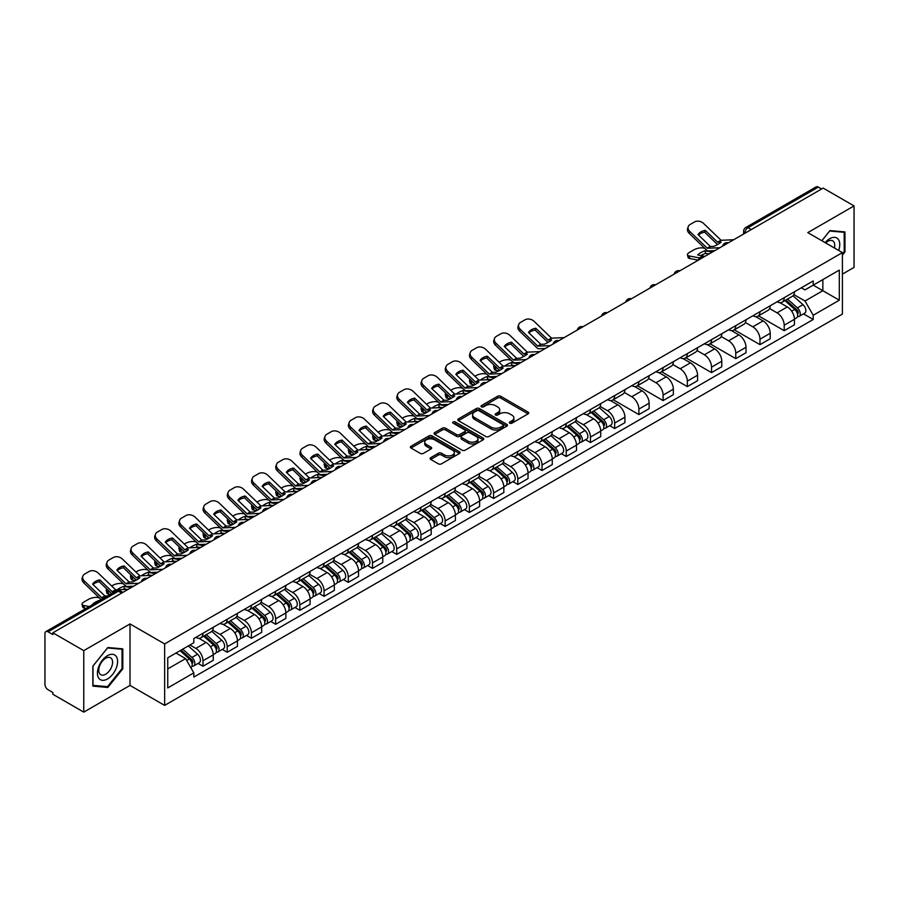 <?xml version="1.0" encoding="UTF-8"?>
<svg xmlns="http://www.w3.org/2000/svg" width="899" height="899" viewBox="0 0 899 899"><rect width="100%" height="100%" fill="white"/><g stroke="black" fill="none" stroke-linecap="round" stroke-linejoin="round"><path stroke-width="1.35" d="M509.778 423.193A1.506 0.865 0 0 0 511.913 423.193L528.095 413.843A2.158 1.247 0 0 0 528.736 412.967A2.158 1.247 0 0 0 528.095 412.09L500.676 396.257A2.158 1.247 0 0 0 497.619 396.257L481.437 405.595A1.506 0.865 0 0 0 480.987 406.213A1.506 0.865 0 0 0 481.437 406.831A1.506 0.865 0 0 0 483.572 406.831L485.662 405.618A6.9 3.978 0 0 1 495.416 405.618L497.698 406.944A6.9 3.978 0 0 1 499.72 409.753A6.9 3.978 0 0 1 497.698 412.574L495.607 413.776A1.506 0.865 0 0 0 495.158 414.394A1.506 0.865 0 0 0 495.607 415.012A1.506 0.865 0 0 0 497.743 415.012L499.833 413.798A6.9 3.978 0 0 1 509.587 413.798L511.868 415.124A6.9 3.978 0 0 1 513.891 417.934A6.9 3.978 0 0 1 511.868 420.754L509.778 421.968A1.506 0.865 0 0 0 509.34 422.575A1.506 0.865 0 0 0 509.778 423.193L509.778 421.968M430.733 457.658A2.158 1.247 0 0 0 430.104 458.535A2.158 1.247 0 0 0 430.733 459.423L438.431 463.862A2.158 1.247 0 0 0 441.476 463.862L459.456 453.478A2.158 1.247 0 0 0 460.086 452.602A2.158 1.247 0 0 0 459.456 451.725L432.026 435.88A2.158 1.247 0 0 0 428.98 435.88L411 446.264A2.158 1.247 0 0 0 410.371 447.14A2.158 1.247 0 0 0 411 448.028L420.294 453.388A2.158 1.247 0 0 0 423.339 453.388L431.037 448.949A2.158 1.247 0 0 0 431.666 448.073A2.158 1.247 0 0 0 431.037 447.185L426.429 444.533A5.765 3.326 0 0 1 424.733 442.173A5.765 3.326 0 0 1 428.295 439.105A5.765 3.326 0 0 1 434.577 439.825L452.635 450.242A5.765 3.326 0 0 1 454.321 452.602A5.765 3.326 0 0 1 450.77 455.669A5.765 3.326 0 0 1 444.488 454.95L441.476 453.22A2.158 1.247 0 0 0 438.431 453.22L430.733 457.658L430.733 459.423L438.431 455.006L438.431 453.22M164.641 643.92L130.018 623.928L83.764 650.64L52.872 632.806L823.158 188.082L854.05 205.916L807.785 232.627L842.408 252.608L164.641 643.92L164.641 705.4L842.408 314.099L842.408 252.608M485.82 436.498A2.158 1.247 0 0 0 488.865 436.498L506.845 426.115A2.158 1.247 0 0 0 507.474 425.238A2.158 1.247 0 0 0 506.845 424.362L479.414 408.528A2.158 1.247 0 0 0 476.369 408.528L458.389 418.912A2.158 1.247 0 0 0 457.76 419.788A2.158 1.247 0 0 0 458.389 420.665L485.82 436.498M453.737 423.519A1.506 0.865 0 0 1 455.265 423.732L455.265 421.946L483.145 438.038A2.158 1.247 0 0 1 483.774 438.926A2.158 1.247 0 0 1 483.145 439.802L465.165 450.185A2.158 1.247 0 0 1 462.12 450.185L434.689 434.341L434.689 432.588A2.158 1.247 0 0 0 434.06 433.464A2.158 1.247 0 0 0 434.689 434.341M434.689 432.588L442.387 428.149A2.158 1.247 0 0 1 445.432 428.149L456.557 434.565A2.158 1.247 0 0 0 459.603 434.565L464.716 431.621A2.158 1.247 0 0 0 465.345 430.733A2.158 1.247 0 0 0 464.716 429.857L453.13 423.171A1.506 0.865 0 0 1 452.691 422.552A1.506 0.865 0 0 1 453.624 421.755A1.506 0.865 0 0 1 455.265 421.946M83.764 650.64L83.764 712.12L52.872 694.286L52.872 692.5L48.052 689.713A4.394 2.54 -120 0 1 44.95 684.341L44.95 633.615A4.394 2.54 -120 0 1 45.86 631.604L116.185 591.003A4.394 2.54 60 0 1 118.376 591.216L48.052 631.817A4.394 2.54 -120 0 0 45.86 631.604M842.408 274.116L854.05 267.396L854.05 205.916M83.764 712.12L130.018 685.42L164.641 705.4M52.872 632.806L52.872 634.593L48.052 631.817M751.283 229.582L748.024 227.694A4.394 2.54 60 0 0 745.822 227.481L816.146 186.88A4.394 2.54 60 0 1 818.348 187.093L748.024 227.694A4.394 2.54 120 0 0 744.923 233.077L744.923 233.257M821.607 188.981L818.348 187.093M784.198 297.693A10.103 5.832 60 0 1 782.096 302.221L792.345 296.31A10.103 5.832 -120 0 0 794.435 291.782M769.656 308.571L777.051 312.841A10.103 5.832 60 0 1 784.198 325.213L794.435 319.291A10.103 5.832 -120 0 0 787.299 306.93L779.961 302.693M794.435 319.291L794.435 324.764L784.198 330.675L758.509 315.852M782.096 302.221A10.103 5.832 60 0 1 777.129 301.772M784.198 325.213L784.198 330.675M759.981 311.672A10.103 5.832 60 0 1 757.879 316.212L768.128 310.29A10.103 5.832 -120 0 0 770.218 305.761M734.292 329.832L759.981 344.654L770.218 338.743L770.218 333.271A10.103 5.832 -120 0 0 763.082 320.909L755.744 316.673M757.879 316.212A10.103 5.832 60 0 1 752.913 315.751M745.44 322.55L752.834 326.82A10.103 5.832 60 0 1 759.981 339.193L759.981 344.654M735.753 325.652A10.103 5.832 60 0 1 733.663 330.191L743.911 324.269A10.103 5.832 -120 0 0 746.001 319.741M710.075 343.811L735.764 358.634L746.001 352.723L746.001 347.261A10.103 5.832 -120 0 0 738.866 334.889L731.528 330.652M733.663 330.191A10.103 5.832 60 0 1 728.696 329.731M721.223 336.529L728.617 340.8A10.103 5.832 60 0 1 735.764 353.172L735.764 358.634M711.536 339.642A10.103 5.832 60 0 1 709.446 344.171L719.694 338.26A10.103 5.832 -120 0 0 721.785 333.72M685.858 357.791L711.536 372.624L721.785 366.702L721.785 361.241A10.103 5.832 -120 0 0 714.649 348.868L707.311 344.632M709.446 344.171A10.103 5.832 60 0 1 704.479 343.71M697.006 350.509L704.4 354.779A10.103 5.832 60 0 1 711.536 367.152L711.536 372.624M687.319 353.622A10.103 5.832 60 0 1 685.229 358.15L695.478 352.239A10.103 5.832 -120 0 0 697.568 347.699M661.642 371.77L687.319 386.604L697.568 380.682L697.568 375.22A10.103 5.832 -120 0 0 690.432 362.848L683.094 358.622M685.229 358.15A10.103 5.832 60 0 1 680.262 357.701M672.789 364.5L680.183 368.77A10.103 5.832 60 0 1 687.319 381.131L687.319 386.604M663.102 367.601A10.103 5.832 60 0 1 661.012 372.13L671.261 366.219A10.103 5.832 -120 0 0 673.351 361.69M637.425 385.75L663.102 400.583L673.351 394.672L673.351 389.2A10.103 5.832 -120 0 0 666.215 376.827L658.877 372.602M661.012 372.13A10.103 5.832 60 0 1 656.045 371.68M648.561 378.479L655.967 382.749A10.103 5.832 60 0 1 663.102 395.122L663.102 400.583M638.886 381.581A10.103 5.832 60 0 1 636.795 386.121L647.044 380.198A10.103 5.832 -120 0 0 649.134 375.67M613.208 399.74L638.886 414.563L649.134 408.652L649.134 403.179A10.103 5.832 -120 0 0 641.998 390.818L634.66 386.581M636.795 386.121A10.103 5.832 60 0 1 631.828 385.66M624.344 392.458L631.75 396.729A10.103 5.832 60 0 1 638.886 409.101L638.886 414.563M614.669 395.56A10.103 5.832 60 0 1 612.579 400.1L622.827 394.178A10.103 5.832 -120 0 0 624.917 389.649M609.758 425.71L614.669 428.542L624.917 422.631L624.917 417.17A10.103 5.832 -120 0 0 617.782 404.797L610.443 400.561M612.579 400.1A10.103 5.832 60 0 1 607.612 399.639M600.127 406.438L607.533 410.708A10.103 5.832 60 0 1 614.669 423.081L614.669 428.542M590.452 409.551A10.103 5.832 60 0 1 588.362 414.079L598.61 408.168A10.103 5.832 -120 0 0 600.701 403.629M585.541 439.69L590.452 442.533L600.701 436.611L600.701 431.149A10.103 5.832 -120 0 0 593.565 418.777L586.227 414.54M588.362 414.079A10.103 5.832 60 0 1 583.395 413.619M575.911 420.417L583.316 424.688A10.103 5.832 60 0 1 590.452 437.06L590.452 442.533M566.235 423.53A10.103 5.832 60 0 1 564.145 428.059L574.394 422.148A10.103 5.832 -120 0 0 576.484 417.608M561.324 453.669L566.235 456.512L576.484 450.59L576.484 445.129A10.103 5.832 -120 0 0 569.348 432.756L562.01 428.52M564.145 428.059A10.103 5.832 60 0 1 559.178 427.609M551.694 434.397L559.099 438.678A10.103 5.832 60 0 1 566.235 451.04L566.235 456.512M542.018 437.51A10.103 5.832 60 0 1 539.928 442.038L550.177 436.127A10.103 5.832 -120 0 0 552.267 431.599M537.108 467.66L542.018 470.492L552.267 464.581L552.267 459.108A10.103 5.832 -120 0 0 545.131 446.736L537.793 442.51M539.928 442.038A10.103 5.832 60 0 1 534.961 441.589M527.477 448.387L534.883 452.658A10.103 5.832 60 0 1 542.018 465.019L542.018 470.492M517.802 451.489A10.103 5.832 60 0 1 515.711 456.029L525.96 450.107A10.103 5.832 -120 0 0 528.05 445.578M512.891 481.639L517.802 484.471L528.05 478.56L528.05 473.088A10.103 5.832 -120 0 0 520.914 460.726L513.576 456.49M515.711 456.029A10.103 5.832 60 0 1 510.744 455.568M503.26 462.367L510.666 466.637A10.103 5.832 60 0 1 517.802 479.01L517.802 484.471M493.585 465.468A10.103 5.832 60 0 1 491.495 470.008L501.743 464.086A10.103 5.832 -120 0 0 503.833 459.558M488.674 495.619L493.585 498.451L503.833 492.54L503.833 487.067A10.103 5.832 -120 0 0 496.697 474.706L489.359 470.469M491.495 470.008A10.103 5.832 60 0 1 486.528 469.548M479.043 476.346L486.449 480.617A10.103 5.832 60 0 1 493.585 492.989L493.585 498.451M469.368 479.459A10.103 5.832 60 0 1 467.278 483.988L477.526 478.077A10.103 5.832 -120 0 0 479.617 473.537M464.457 509.598L469.368 512.441L479.617 506.519L479.617 501.058A10.103 5.832 -120 0 0 472.481 488.685L465.143 484.449M467.278 483.988A10.103 5.832 60 0 1 462.311 483.527M454.827 490.326L462.232 494.596A10.103 5.832 60 0 1 469.368 506.969L469.368 512.441M445.151 493.439A10.103 5.832 60 0 1 443.061 497.967L453.31 492.056A10.103 5.832 -120 0 0 455.4 487.516M440.24 523.578L445.151 526.421L455.4 520.499L455.4 515.037A10.103 5.832 -120 0 0 448.253 502.665L440.926 498.428M443.061 497.967A10.103 5.832 60 0 1 438.094 497.518M430.61 504.305L438.015 508.587A10.103 5.832 60 0 1 445.151 520.948L445.151 526.421M420.934 507.418A10.103 5.832 60 0 1 418.844 511.947L429.093 506.036A10.103 5.832 -120 0 0 431.183 501.507M416.023 537.568L420.934 540.4L431.183 534.489L431.183 529.017A10.103 5.832 -120 0 0 424.036 516.644L416.709 512.419M418.844 511.947A10.103 5.832 60 0 1 413.877 511.497M406.393 518.296L413.798 522.566A10.103 5.832 60 0 1 420.934 534.927L420.934 540.4M396.717 521.398A10.103 5.832 60 0 1 394.627 525.937L404.876 520.015A10.103 5.832 -120 0 0 406.966 515.487M391.807 551.548L396.717 554.38L406.966 548.469L406.966 542.996A10.103 5.832 -120 0 0 399.819 530.635L392.492 526.398M394.627 525.937A10.103 5.832 60 0 1 389.66 525.477M382.176 532.275L389.582 536.546A10.103 5.832 60 0 1 396.717 548.918L396.717 554.38M372.501 535.377A10.103 5.832 60 0 1 370.41 539.917L380.659 533.995A10.103 5.832 -120 0 0 382.749 529.466M367.59 565.527L372.501 568.359L382.749 562.448L382.749 556.975A10.103 5.832 -120 0 0 375.602 544.614L368.275 540.378M370.41 539.917A10.103 5.832 60 0 1 365.443 539.456M357.959 546.255L365.365 550.525A10.103 5.832 60 0 1 372.501 562.898L372.501 568.359M348.284 549.368A10.103 5.832 60 0 1 346.194 553.896L356.442 547.985A10.103 5.832 -120 0 0 358.532 543.446M343.373 579.507L348.284 582.35L358.532 576.428L358.532 570.966A10.103 5.832 -120 0 0 351.385 558.594L344.059 554.357M346.194 553.896A10.103 5.832 60 0 1 341.227 553.436M333.743 560.234L341.148 564.505A10.103 5.832 60 0 1 348.284 576.877L348.284 582.35M324.067 563.347A10.103 5.832 60 0 1 321.977 567.876L332.225 561.965A10.103 5.832 -120 0 0 334.316 557.425M319.156 593.486L324.067 596.329L334.316 590.407L334.316 584.946A10.103 5.832 -120 0 0 327.169 572.573L319.842 568.337M321.977 567.876A10.103 5.832 60 0 1 317.01 567.426M309.526 574.214L316.931 578.495A10.103 5.832 60 0 1 324.067 590.857L324.067 596.329M299.85 577.327A10.103 5.832 60 0 1 297.76 581.855L308.009 575.944A10.103 5.832 -120 0 0 310.099 571.416M294.939 607.477L299.85 610.309L310.099 604.398L310.099 598.925A10.103 5.832 -120 0 0 302.952 586.553L295.625 582.327M297.76 581.855A10.103 5.832 60 0 1 292.793 581.406M285.309 588.204L292.714 592.475A10.103 5.832 60 0 1 299.85 604.836L299.85 610.309M275.633 591.306A10.103 5.832 60 0 1 273.543 595.835L283.792 589.924A10.103 5.832 -120 0 0 285.882 585.395M270.723 621.456L275.633 624.288L285.882 618.377L285.882 612.904A10.103 5.832 -120 0 0 278.735 600.543L271.408 596.307M273.543 595.835A10.103 5.832 60 0 1 268.565 595.385M261.092 602.184L268.498 606.454A10.103 5.832 60 0 1 275.633 618.827L275.633 624.288M251.417 605.285A10.103 5.832 60 0 1 249.326 609.825L259.575 603.903A10.103 5.832 -120 0 0 261.665 599.375M246.506 635.436L251.417 638.268L261.665 632.357L261.665 626.884A10.103 5.832 -120 0 0 254.518 614.523L247.191 610.286M249.326 609.825A10.103 5.832 60 0 1 244.348 609.365M236.875 616.163L244.281 620.434A10.103 5.832 60 0 1 251.417 632.806L251.417 638.268M227.2 619.265A10.103 5.832 60 0 1 225.11 623.805L235.358 617.883A10.103 5.832 -120 0 0 237.448 613.354M222.289 649.415L227.2 652.258L237.448 646.336L237.448 640.875A10.103 5.832 -120 0 0 230.301 628.502L222.974 624.266M225.11 623.805A10.103 5.832 60 0 1 220.131 623.344M212.658 630.143L220.064 634.413A10.103 5.832 60 0 1 227.2 646.786L227.2 652.258M202.983 633.256A10.103 5.832 60 0 1 200.893 637.784L211.141 631.873A10.103 5.832 -120 0 0 213.232 627.333M198.072 663.395L202.983 666.238L213.232 660.316L213.232 654.854A10.103 5.832 -120 0 0 206.085 642.482L198.758 638.245M200.893 637.784A10.103 5.832 60 0 1 195.915 637.335M189.947 644.988L195.836 648.404A10.103 5.832 60 0 1 202.983 660.765L202.983 666.238M801.346 287.792L804.998 289.894L839.306 270.093L822.843 279.589L822.843 290.703L804.998 301.008L793.873 294.591M167.742 668.923L185.599 658.619L193.824 672.868L167.742 687.926L167.742 657.81L193.824 642.751L193.824 638.537L813.224 280.938L813.224 285.14L839.306 300.199L813.224 315.257L804.998 301.008M839.306 270.093L839.306 300.199M193.824 672.868L193.824 677.082L813.224 319.471L813.224 315.257M842.408 255.08L844.97 251.889L844.97 231.92L829.991 230.571L821.832 240.73M130.018 623.928L130.018 685.42M92.844 686.128L107.824 687.465L122.803 668.822L122.803 648.853L107.824 647.516L92.844 666.148L92.844 686.128M185.599 658.619L175.968 653.056M803.492 313.863L813.224 319.471M844.195 251.439L844.97 251.889M106.239 686.544L107.824 687.465M122.028 668.384L122.803 668.822M510.374 423.407L511.868 422.541A6.9 3.978 0 0 0 513.891 419.732L513.891 417.934M499.72 409.753L499.72 411.551A6.9 3.978 0 0 1 497.698 414.36L496.203 415.226M528.073 413.866L500.676 398.043A2.158 1.247 0 0 0 497.619 398.043L482.033 407.045M506.811 426.137L479.414 410.315A2.158 1.247 0 0 0 476.369 410.315L458.411 420.687M503.035 425.856A1.506 0.865 0 0 0 503.474 425.238A1.506 0.865 0 0 0 503.035 424.62L478.953 410.719A1.506 0.865 0 0 0 476.83 410.719L474.616 412A6.9 3.978 0 0 0 472.593 414.81A6.9 3.978 0 0 0 474.616 417.63L491.068 427.126A6.9 3.978 0 0 0 500.822 427.126L503.035 425.856L503.035 427.643A1.506 0.865 0 0 0 503.474 427.036L503.474 425.238M472.593 414.81L472.593 416.608A6.9 3.978 0 0 0 474.616 419.428L474.616 417.63M503.035 427.643L500.822 428.924A6.9 3.978 0 0 1 491.068 428.924L474.616 419.428M434.723 434.363L442.387 429.936L442.387 428.149M465.345 430.733L465.345 432.531A2.158 1.247 0 0 1 464.716 433.408L459.603 436.363A2.158 1.247 0 0 1 456.557 436.363L445.432 429.936A2.158 1.247 0 0 0 442.387 429.936M455.265 423.732L483.123 439.813M468.098 441.229A5.765 3.326 0 0 0 474.38 441.948A5.765 3.326 0 0 0 477.942 438.881A5.765 3.326 0 0 0 476.256 436.521L469.896 432.846A2.158 1.247 0 0 0 466.839 432.846L461.738 435.801A2.158 1.247 0 0 0 461.108 436.678A2.158 1.247 0 0 0 461.738 437.555L468.098 441.229L468.098 443.027A5.765 3.326 0 0 0 474.38 443.746A5.765 3.326 0 0 0 477.942 440.667L477.942 438.881M461.108 436.678L461.108 438.465A2.158 1.247 0 0 0 461.738 439.353L461.738 437.555M468.098 443.027L461.738 439.353M454.321 452.602L454.321 454.388A5.765 3.326 0 0 1 450.77 457.467A5.765 3.326 0 0 1 444.488 456.748L441.476 455.006A2.158 1.247 0 0 0 438.431 455.006M424.733 442.173L424.733 443.971A5.765 3.326 0 0 0 426.429 446.32L426.429 444.533M431.037 447.185L431.037 448.949L426.429 446.32M459.456 451.725L459.456 453.478L432.026 437.678A2.158 1.247 0 0 0 428.98 437.678L411.023 448.039L411 446.264M709.03 253.968L705.625 253.327L704.985 250.742L712.222 252.125M704.985 250.742A13.609 4.956 -13.9 0 0 697.691 254.956L704.928 256.339M698.321 260.159L689.825 258.53A6.585 2.405 166.1 0 1 688.083 257.429L687.443 254.844A6.585 2.405 -13.9 0 1 689.421 252.417L693.927 249.821A6.585 2.405 -13.9 0 1 702.996 247.978L704.749 248.315M687.443 254.844A6.585 2.405 -13.9 0 0 689.185 255.957L689.825 258.53M699.579 257.934L689.185 255.957M705.625 253.327A13.609 4.956 -13.9 0 0 700.86 255.563M784.894 300.614L794.761 309.425A5.484 3.169 60 0 1 796.48 317.909L794.435 319.089M785.153 300.85L789.794 303.525M785.883 300.041L796.874 309.84A2.63 1.517 60 0 1 797.694 313.908A2.63 1.517 60 0 1 797.458 314.009M787.535 299.086L797.402 307.896A5.484 3.169 60 0 1 799.121 316.381A5.484 3.169 60 0 1 797.469 316.56M793.03 295.782L802.987 304.671A5.484 3.169 60 0 1 804.717 313.155L799.121 316.381M705.322 230.38A13.609 9.945 -160.8 0 0 698.017 234.583L710.379 246.472L713.851 246.36A13.609 3.18 -20.2 0 0 718.132 244.225A13.609 3.18 -20.2 0 0 721.155 242.146L717.672 242.258L705.322 230.38L704.681 232.212L716.93 244.022A3.293 1.899 -120 0 0 717.582 244.539M719.829 247.731L707.277 248.259L689.825 231.47L689.185 233.313A6.585 4.81 -160.8 0 1 687.611 228.458L688.252 226.615A6.585 4.81 19.2 0 0 689.825 231.47M714.851 250.607L708.378 250.911A3.293 1.899 60 0 1 707.277 250.596A3.293 1.899 60 0 1 706.535 250.034L689.185 233.313M733.651 239.752L721.088 240.291L703.636 223.491A6.585 4.81 19.2 0 0 694.567 221.929L690.061 224.525A6.585 4.81 19.2 0 0 688.252 226.615M698.501 235.055A13.609 9.945 -160.8 0 1 704.681 232.212M838.677 250.45A14.272 8.237 120 0 0 838.419 239.505A14.272 8.237 120 0 0 825.102 242.618M834.407 247.989A9.765 5.641 120 0 0 833.822 241.865A9.765 5.641 120 0 0 832.721 240.853A9.765 5.641 120 0 0 825.698 242.966M821.855 240.741L829.676 231.021L844.195 232.313L844.195 251.664L842.408 253.889M843.228 231.762L844.195 232.313M116.252 656.439A14.272 8.237 120 0 0 102.464 660.136A14.272 8.237 120 0 0 98.778 678.183A14.272 8.237 120 0 0 112.555 674.486A14.272 8.237 120 0 0 116.252 656.439M111.656 658.81A9.765 5.641 120 0 0 110.555 657.787A9.765 5.641 120 0 0 101.463 662.349A9.765 5.641 120 0 0 99.688 673.688A9.765 5.641 120 0 0 100.789 674.711A9.765 5.641 120 0 0 109.88 670.148A9.765 5.641 120 0 0 111.656 658.81M107.509 686.667L93.002 685.364L93.002 666.013L107.509 647.954L122.028 649.258L122.028 668.609L107.509 686.667M121.062 648.696L122.028 649.258M514.385 365.657L511.891 365.174L511.25 362.6L518.487 363.983M499.125 362.286L500.181 361.668A6.585 2.405 -13.9 0 1 509.261 359.825L511.014 360.162M494.27 365.32A6.585 2.405 -13.9 0 0 493.708 366.702A6.585 2.405 -13.9 0 0 495.439 367.803L496.079 370.388A6.585 2.405 166.1 0 1 494.349 369.275L493.708 366.702M497.192 368.141L495.439 367.803M511.25 362.6A13.609 4.956 -13.9 0 0 504.71 366.095M498.675 370.882L496.079 370.388M511.891 365.174A13.609 4.956 -13.9 0 0 510.194 365.848M591.16 412.472L601.026 421.271A5.484 3.169 60 0 1 602.746 429.756L600.701 430.947M591.418 412.697L596.059 415.383M592.149 411.888L603.128 421.687A2.63 1.517 60 0 1 603.959 425.766A2.63 1.517 60 0 1 603.723 425.856M593.801 410.944L603.667 419.754A5.484 3.169 60 0 1 605.387 428.239A5.484 3.169 60 0 1 603.723 428.407M599.296 407.64L609.252 416.518A5.484 3.169 60 0 1 610.972 425.013L605.387 428.239M490.169 379.636L487.674 379.153L487.033 376.58L494.27 377.962M474.908 376.265L475.964 375.658A6.585 2.405 -13.9 0 1 485.044 373.804L486.797 374.141M470.053 379.311A6.585 2.405 -13.9 0 0 469.492 380.682A6.585 2.405 -13.9 0 0 471.222 381.783L471.863 384.367A6.585 2.405 166.1 0 1 470.132 383.266L469.492 380.682M472.975 382.12L471.222 381.783M487.033 376.58A13.609 4.956 -13.9 0 0 480.493 380.075M474.458 384.862L471.863 384.367M487.674 379.153A13.609 4.956 -13.9 0 0 485.977 379.827M566.943 426.452L576.81 435.251A5.484 3.169 60 0 1 578.529 443.746L576.484 444.926M567.202 426.677L571.843 429.362M567.932 425.879L578.911 435.678A2.63 1.517 60 0 1 579.743 439.746A2.63 1.517 60 0 1 579.507 439.847M569.573 424.924L579.45 433.734A5.484 3.169 60 0 1 581.17 442.218A5.484 3.169 60 0 1 579.507 442.398M575.079 421.62L585.035 430.509A5.484 3.169 60 0 1 586.755 438.993L581.17 442.218M465.952 393.616L463.457 393.133L462.816 390.559L470.053 391.942M450.691 390.245L451.748 389.638A6.585 2.405 -13.9 0 1 460.827 387.795L462.58 388.121M445.837 393.29A6.585 2.405 -13.9 0 0 445.275 394.661A6.585 2.405 -13.9 0 0 447.005 395.762L447.646 398.347A6.585 2.405 166.1 0 1 445.915 397.246L445.275 394.661M448.758 396.099L447.005 395.762M462.816 390.559A13.609 4.956 -13.9 0 0 456.276 394.065M450.242 398.841L447.646 398.347M463.457 393.133A13.609 4.956 -13.9 0 0 461.76 393.807M542.726 440.431L552.593 449.242A5.484 3.169 60 0 1 554.312 457.726L552.267 458.906M542.985 440.667L547.626 443.342M543.715 439.858L554.694 449.657A2.63 1.517 60 0 1 555.526 453.725A2.63 1.517 60 0 1 555.29 453.826M545.356 438.903L555.234 447.713A5.484 3.169 60 0 1 556.953 456.198A5.484 3.169 60 0 1 555.29 456.377M550.862 435.599L560.819 444.488A5.484 3.169 60 0 1 562.538 452.972L556.953 456.198M441.735 407.595L439.24 407.123L438.6 404.539L445.837 405.921M426.474 404.224L427.531 403.617A6.585 2.405 -13.9 0 1 436.611 401.774L438.364 402.111M421.62 407.269A6.585 2.405 -13.9 0 0 421.058 408.652A6.585 2.405 -13.9 0 0 422.788 409.753L423.429 412.326A6.585 2.405 166.1 0 1 421.698 411.225L421.058 408.652M424.542 410.09L422.788 409.753M438.6 404.539A13.609 4.956 -13.9 0 0 432.059 408.045M426.025 412.821L423.429 412.326M439.24 407.123A13.609 4.956 -13.9 0 0 437.543 407.786M518.509 454.411L528.376 463.221A5.484 3.169 60 0 1 530.095 471.705L528.05 472.885M518.768 454.647L523.409 457.333M519.498 453.838L530.477 463.637A2.63 1.517 60 0 1 531.309 467.705A2.63 1.517 60 0 1 531.073 467.806M521.139 452.894L531.017 461.693A5.484 3.169 60 0 1 532.736 470.177A5.484 3.169 60 0 1 531.073 470.357M526.645 449.59L536.602 458.468A5.484 3.169 60 0 1 538.321 466.952L532.736 470.177M417.518 421.575L415.023 421.103L414.383 418.518L421.62 419.9M402.258 418.204L403.314 417.597A6.585 2.405 -13.9 0 1 412.394 415.754L414.147 416.091M397.403 421.249A6.585 2.405 -13.9 0 0 396.841 422.631A6.585 2.405 -13.9 0 0 398.572 423.732L399.212 426.306A6.585 2.405 166.1 0 1 397.482 425.205L396.841 422.631M400.325 424.07L398.572 423.732M414.383 418.518A13.609 4.956 -13.9 0 0 407.843 422.024M401.808 426.811L399.212 426.306M415.023 421.103A13.609 4.956 -13.9 0 0 413.326 421.777M494.293 468.39L504.159 477.2A5.484 3.169 60 0 1 505.879 485.685L503.833 486.865M494.551 468.626L499.192 471.312M495.282 467.817L506.261 477.616A2.63 1.517 60 0 1 507.092 481.695A2.63 1.517 60 0 1 506.856 481.785M496.922 466.873L506.8 475.672A5.484 3.169 60 0 1 508.519 484.168A5.484 3.169 60 0 1 506.856 484.336M502.429 463.569L512.385 472.447A5.484 3.169 60 0 1 514.104 480.931L508.519 484.168M393.301 435.554L390.807 435.082L390.166 432.498L397.403 433.891M378.041 432.194L379.097 431.576A6.585 2.405 -13.9 0 1 388.177 429.733L389.93 430.07M373.186 435.228A6.585 2.405 -13.9 0 0 372.624 436.611A6.585 2.405 -13.9 0 0 374.355 437.712L374.995 440.296A6.585 2.405 166.1 0 1 373.265 439.184L372.624 436.611M376.108 438.049L374.355 437.712M390.166 432.498A13.609 4.956 -13.9 0 0 383.626 436.004M377.591 440.791L374.995 440.296M390.807 435.082A13.609 4.956 -13.9 0 0 389.11 435.757M470.076 482.381L479.942 491.18A5.484 3.169 60 0 1 481.662 499.664L479.617 500.855M470.334 482.606L474.975 485.291M471.065 481.797L482.044 491.596A2.63 1.517 60 0 1 482.875 495.675A2.63 1.517 60 0 1 482.628 495.765M472.705 480.853L482.583 489.663A5.484 3.169 60 0 1 484.303 498.147A5.484 3.169 60 0 1 482.639 498.316M478.212 477.549L488.168 486.426A5.484 3.169 60 0 1 489.888 494.922L484.303 498.147M369.084 449.545L366.59 449.062L365.949 446.488L373.186 447.871M353.824 446.174L354.88 445.567A6.585 2.405 -13.9 0 1 363.96 443.713L365.713 444.05M348.969 449.219A6.585 2.405 -13.9 0 0 348.407 450.59A6.585 2.405 -13.9 0 0 350.138 451.691L350.779 454.276A6.585 2.405 166.1 0 1 349.048 453.175L348.407 450.59M351.891 452.028L350.138 451.691M365.949 446.488A13.609 4.956 -13.9 0 0 359.409 449.983M353.374 454.77L350.779 454.276M366.59 449.062A13.609 4.956 -13.9 0 0 364.893 449.736M445.859 496.36L455.726 505.159A5.484 3.169 60 0 1 457.445 513.655L455.4 514.835M446.118 496.585L450.759 499.271M446.848 495.787L457.827 505.575A2.63 1.517 60 0 1 458.659 509.654A2.63 1.517 60 0 1 458.411 509.744M448.489 494.832L458.366 503.642A5.484 3.169 60 0 1 460.086 512.127A5.484 3.169 60 0 1 458.423 512.306M453.995 491.528L463.951 500.417A5.484 3.169 60 0 1 465.671 508.901L460.086 512.127M344.868 463.524L342.373 463.041L341.732 460.468L348.969 461.85M329.607 460.153L330.663 459.546A6.585 2.405 -13.9 0 1 339.743 457.703L341.496 458.029M324.753 463.199A6.585 2.405 -13.9 0 0 324.191 464.569A6.585 2.405 -13.9 0 0 325.921 465.671L326.562 468.255A6.585 2.405 166.1 0 1 324.831 467.154L324.191 464.569M327.674 466.008L325.921 465.671M341.732 460.468A13.609 4.956 -13.9 0 0 335.192 463.974M329.158 468.75L326.562 468.255M342.373 463.041A13.609 4.956 -13.9 0 0 340.676 463.715M421.631 510.34L431.509 519.139A5.484 3.169 60 0 1 433.228 527.634L431.183 528.814M421.901 510.576L426.542 513.25M422.631 509.767L433.61 519.566A2.63 1.517 60 0 1 434.442 523.634A2.63 1.517 60 0 1 434.195 523.735M424.272 508.812L434.138 517.622A5.484 3.169 60 0 1 435.869 526.106A5.484 3.169 60 0 1 434.206 526.286M429.778 505.508L439.735 514.397A5.484 3.169 60 0 1 441.454 522.881L435.869 526.106M320.651 477.504L318.156 477.032L317.516 474.447L324.753 475.829M305.39 474.133L306.447 473.526A6.585 2.405 -13.9 0 1 315.527 471.683L317.28 472.02M300.536 477.178A6.585 2.405 -13.9 0 0 299.974 478.549A6.585 2.405 -13.9 0 0 301.704 479.661L302.345 482.235A6.585 2.405 166.1 0 1 300.614 481.134L299.974 478.549M303.457 479.987L301.704 479.661M317.516 474.447A13.609 4.956 -13.9 0 0 310.975 477.953M304.941 482.729L302.345 482.235M318.156 477.032A13.609 4.956 -13.9 0 0 316.459 477.695M397.414 524.319L407.292 533.129A5.484 3.169 60 0 1 409.011 541.614L406.966 542.794M397.684 524.555L402.325 527.23M398.414 523.746L409.393 533.545A2.63 1.517 60 0 1 410.225 537.613A2.63 1.517 60 0 1 409.978 537.714M400.055 522.802L409.922 531.601A5.484 3.169 60 0 1 411.652 540.085A5.484 3.169 60 0 1 409.989 540.265M405.561 519.498L415.518 528.376A5.484 3.169 60 0 1 417.237 536.86L411.652 540.085M296.434 491.483L293.939 491.011L293.299 488.427L300.536 489.809M281.173 488.112L282.23 487.505A6.585 2.405 -13.9 0 1 291.31 485.662L293.063 485.999M276.319 491.157A6.585 2.405 -13.9 0 0 275.757 492.54A6.585 2.405 -13.9 0 0 277.488 493.641L278.128 496.214A6.585 2.405 166.1 0 1 276.398 495.113L275.757 492.54M279.241 493.978L277.488 493.641M293.299 488.427A13.609 4.956 -13.9 0 0 286.759 491.933M280.724 496.709L278.128 496.214M293.939 491.011A13.609 4.956 -13.9 0 0 292.242 491.674M373.197 538.299L383.075 547.109A5.484 3.169 60 0 1 384.794 555.593L382.749 556.773M373.467 538.535L378.108 541.22M374.198 537.726L385.177 547.525A2.63 1.517 60 0 1 386.008 551.604A2.63 1.517 60 0 1 385.761 551.694M375.838 536.782L385.705 545.581A5.484 3.169 60 0 1 387.435 554.076A5.484 3.169 60 0 1 385.772 554.245M381.345 533.478L391.301 542.355A5.484 3.169 60 0 1 393.02 550.84L387.435 554.076M272.217 505.463L269.722 504.991L269.082 502.406L276.319 503.8M256.957 502.103L258.013 501.485A6.585 2.405 -13.9 0 1 267.093 499.642L268.846 499.979M252.102 505.137A6.585 2.405 -13.9 0 0 251.54 506.519A6.585 2.405 -13.9 0 0 253.271 507.62L253.911 510.205A6.585 2.405 166.1 0 1 252.181 509.092L251.54 506.519M255.024 507.957L253.271 507.62M269.082 502.406A13.609 4.956 -13.9 0 0 262.542 505.912M256.507 510.699L253.911 510.205M269.722 504.991A13.609 4.956 -13.9 0 0 268.026 505.665M348.981 552.278L358.858 561.088A5.484 3.169 60 0 1 360.578 569.573L358.532 570.764M349.25 552.514L353.891 555.2M349.981 551.705L360.96 561.504A2.63 1.517 60 0 1 361.791 565.583A2.63 1.517 60 0 1 361.544 565.673M351.621 550.761L361.488 559.56A5.484 3.169 60 0 1 363.218 568.056A5.484 3.169 60 0 1 361.555 568.224M357.128 547.457L367.084 556.335A5.484 3.169 60 0 1 368.804 564.83L363.218 568.056M248 519.453L245.506 518.97L244.865 516.397L252.102 517.779M232.74 516.082L233.796 515.464A6.585 2.405 -13.9 0 1 242.876 513.621L244.629 513.958M227.885 519.128A6.585 2.405 -13.9 0 0 227.323 520.499A6.585 2.405 -13.9 0 0 229.054 521.6L229.695 524.184A6.585 2.405 166.1 0 1 227.964 523.083L227.323 520.499M230.807 521.937L229.054 521.6M244.865 516.397A13.609 4.956 -13.9 0 0 238.314 519.892M232.29 524.679L229.695 524.184M245.506 518.97A13.609 4.956 -13.9 0 0 243.809 519.644M324.764 566.269L334.642 575.068A5.484 3.169 60 0 1 336.361 583.552L334.316 584.743M325.033 566.494L329.675 569.179M325.764 565.696L336.743 575.484A2.63 1.517 60 0 1 337.575 579.563A2.63 1.517 60 0 1 337.327 579.653M327.405 564.741L337.271 573.551A5.484 3.169 60 0 1 339.002 582.035A5.484 3.169 60 0 1 337.339 582.215M332.911 561.437L342.867 570.326A5.484 3.169 60 0 1 344.587 578.81L339.002 582.035M223.784 533.433L221.289 532.95L220.648 530.376L227.885 531.759M208.523 530.062L209.579 529.455A6.585 2.405 -13.9 0 1 218.659 527.612L220.412 527.938M203.668 533.107A6.585 2.405 -13.9 0 0 203.107 534.478A6.585 2.405 -13.9 0 0 204.837 535.579L205.478 538.164A6.585 2.405 166.1 0 1 203.747 537.063L203.107 534.478M206.59 535.916L204.837 535.579M220.648 530.376A13.609 4.956 -13.9 0 0 214.097 533.882M208.074 538.658L205.478 538.164M221.289 532.95A13.609 4.956 -13.9 0 0 219.592 533.624M300.547 580.248L310.425 589.047A5.484 3.169 60 0 1 312.144 597.543L310.099 598.723M300.817 580.484L305.458 583.159M301.547 579.675L312.526 589.474A2.63 1.517 60 0 1 313.358 593.542A2.63 1.517 60 0 1 313.11 593.643M303.188 578.72L313.054 587.53A5.484 3.169 60 0 1 314.785 596.015A5.484 3.169 60 0 1 313.122 596.194M308.694 575.416L318.651 584.305A5.484 3.169 60 0 1 320.37 592.789L314.785 596.015M199.567 547.412L197.072 546.94L196.432 544.356L203.668 545.738M184.306 544.041L185.363 543.434A6.585 2.405 -13.9 0 1 194.431 541.591L196.196 541.928M179.452 547.086A6.585 2.405 -13.9 0 0 178.89 548.457A6.585 2.405 -13.9 0 0 180.62 549.57L181.261 552.143A6.585 2.405 166.1 0 1 179.53 551.042L178.89 548.457M182.373 549.896L180.62 549.57M196.432 544.356A13.609 4.956 -13.9 0 0 189.88 547.862M183.857 552.638L181.261 552.143M197.072 546.94A13.609 4.956 -13.9 0 0 195.364 547.603M276.33 594.228L286.197 603.038A5.484 3.169 60 0 1 287.927 611.522L285.882 612.702M276.6 594.464L281.241 597.138M277.33 593.655L288.309 603.454A2.63 1.517 60 0 1 289.141 607.522A2.63 1.517 60 0 1 288.894 607.623M278.971 592.699L288.837 601.51A5.484 3.169 60 0 1 290.568 609.994A5.484 3.169 60 0 1 288.905 610.174M284.477 589.407L294.434 598.284A5.484 3.169 60 0 1 296.153 606.769L290.568 609.994M535.804 328.247A13.609 9.945 -160.8 0 0 528.5 332.461L540.76 344.272L544.333 344.227A13.609 3.18 -20.2 0 0 548.615 342.092A13.609 3.18 -20.2 0 0 551.626 340.024L548.053 340.058L535.804 328.247L535.163 330.09L547.412 341.901A3.293 1.899 -120 0 0 548.064 342.407M550.312 345.609L537.748 346.137L520.296 329.337L519.656 331.18A6.585 4.81 -160.8 0 1 518.094 326.326L518.734 324.483A6.585 4.81 19.2 0 0 520.296 329.337M545.333 348.486L538.861 348.778A3.293 1.899 60 0 1 537.748 348.464A3.293 1.899 60 0 1 537.018 347.902L519.656 331.18M564.134 337.631L551.57 338.159L534.118 321.359A6.585 4.81 19.2 0 0 525.038 319.797L520.543 322.393A6.585 4.81 19.2 0 0 518.734 324.483M528.983 332.922A13.609 9.945 -160.8 0 1 535.163 330.09M511.587 342.227A13.609 9.945 -160.8 0 0 504.283 346.441L516.644 358.33L520.116 358.218A13.609 3.18 -20.2 0 0 524.398 356.083A13.609 3.18 -20.2 0 0 527.41 354.004L523.937 354.116L511.587 342.227L510.947 344.07L523.196 355.88A3.293 1.899 -120 0 0 523.847 356.386M526.095 359.589L513.531 360.117L496.079 343.317L495.439 345.16A6.585 4.81 -160.8 0 1 493.877 340.305L494.517 338.474A6.585 4.81 19.2 0 0 496.079 343.317M521.117 362.466L514.644 362.769A3.293 1.899 60 0 1 513.531 362.443A3.293 1.899 60 0 1 512.801 361.881L495.439 345.16M539.917 351.61L527.353 352.138L509.902 335.349A6.585 4.81 19.2 0 0 500.822 333.776L496.327 336.372A6.585 4.81 19.2 0 0 494.517 338.474M504.766 346.902A13.609 9.945 -160.8 0 1 510.947 344.07M487.359 356.206A13.609 9.945 -160.8 0 0 480.066 360.42L492.427 372.31L495.9 372.197A13.609 3.18 -20.2 0 0 500.181 370.062A13.609 3.18 -20.2 0 0 503.193 367.983L499.72 368.096L487.359 356.206L486.73 358.049L498.979 369.86A3.293 1.899 -120 0 0 499.63 370.366M501.878 373.568L489.314 374.096L471.863 357.308L471.222 359.139A6.585 4.81 -160.8 0 1 469.66 354.296L470.301 352.453A6.585 4.81 19.2 0 0 471.863 357.308M496.9 376.445L490.427 376.748A3.293 1.899 60 0 1 489.314 376.434A3.293 1.899 60 0 1 488.584 375.861L471.222 359.139M515.7 365.59L503.137 366.118L485.685 349.329A6.585 4.81 19.2 0 0 476.605 347.756L472.11 350.363A6.585 4.81 19.2 0 0 470.301 352.453M480.549 360.892A13.609 9.945 -160.8 0 1 486.73 358.049M463.142 370.197A13.609 9.945 -160.8 0 0 455.849 374.4L468.21 386.289L471.683 386.177A13.609 3.18 -20.2 0 0 475.964 384.042A13.609 3.18 -20.2 0 0 478.976 381.963L475.504 382.075L463.142 370.197L462.513 372.029L474.762 383.839A3.293 1.899 -120 0 0 475.414 384.356M477.661 387.548L465.098 388.076L447.646 371.287L447.005 373.13A6.585 4.81 -160.8 0 1 445.443 368.275L446.084 366.432A6.585 4.81 19.2 0 0 447.646 371.287M472.683 390.424L466.21 390.728A3.293 1.899 60 0 1 465.098 390.413A3.293 1.899 60 0 1 464.367 389.84L447.005 373.13M491.483 379.569L478.92 380.108L461.468 363.308A6.585 4.81 19.2 0 0 452.388 361.746L447.893 364.342A6.585 4.81 19.2 0 0 446.084 366.432M456.332 374.872A13.609 9.945 -160.8 0 1 462.513 372.029M438.926 384.176A13.609 9.945 -160.8 0 0 431.632 388.39L443.994 400.269L447.466 400.156A13.609 3.18 -20.2 0 0 451.748 398.021A13.609 3.18 -20.2 0 0 454.759 395.942L451.186 395.987L438.926 384.176L438.285 386.008L450.545 397.819A3.293 1.899 -120 0 0 451.197 398.336M453.444 401.527L440.881 402.067L423.429 385.266L422.788 387.109A6.585 4.81 -160.8 0 1 421.226 382.255L421.867 380.412A6.585 4.81 19.2 0 0 423.429 385.266M448.466 404.415L441.993 404.707A3.293 1.899 60 0 1 440.881 404.393A3.293 1.899 60 0 1 440.15 403.831L422.788 387.109M467.266 393.56L454.703 394.088L437.251 377.288A6.585 4.81 19.2 0 0 428.171 375.726L423.676 378.322A6.585 4.81 19.2 0 0 421.867 380.412M432.116 388.851A13.609 9.945 -160.8 0 1 438.285 386.008M414.709 398.156A13.609 9.945 -160.8 0 0 407.416 402.37L419.676 414.181L423.249 414.136A13.609 3.18 -20.2 0 0 427.531 412A13.609 3.18 -20.2 0 0 430.542 409.933L426.969 409.966L414.709 398.156L414.068 399.999L426.328 411.809A3.293 1.899 -120 0 0 426.98 412.315M429.228 415.518L416.664 416.046L399.212 399.246L398.572 401.089A6.585 4.81 -160.8 0 1 397.01 396.234L397.65 394.391A6.585 4.81 19.2 0 0 399.212 399.246M424.238 418.395L417.777 418.687A3.293 1.899 60 0 1 416.664 418.372A3.293 1.899 60 0 1 415.934 417.81L398.572 401.089M443.05 407.539L430.486 408.067L413.034 391.267A6.585 4.81 19.2 0 0 403.954 389.705L399.459 392.301A6.585 4.81 19.2 0 0 397.65 394.391M407.899 402.831A13.609 9.945 -160.8 0 1 414.068 399.999M390.492 412.135A13.609 9.945 -160.8 0 0 383.199 416.349L395.459 428.16L399.032 428.126A13.609 3.18 -20.2 0 0 403.314 425.991A13.609 3.18 -20.2 0 0 406.326 423.912L402.853 424.025L390.492 412.135L389.851 413.978L402.111 425.789A3.293 1.899 -120 0 0 402.763 426.295M405.011 429.497L392.447 430.025L374.995 413.225L374.355 415.068A6.585 4.81 -160.8 0 1 372.793 410.214L373.433 408.382A6.585 4.81 19.2 0 0 374.995 413.225M400.021 432.374L393.56 432.666A3.293 1.899 60 0 1 392.447 432.352A3.293 1.899 60 0 1 391.717 431.79L374.355 415.068M418.833 421.519L406.269 422.047L388.817 405.258A6.585 4.81 19.2 0 0 379.738 403.685L375.243 406.281A6.585 4.81 19.2 0 0 373.433 408.382M383.682 416.81A13.609 9.945 -160.8 0 1 389.851 413.978M366.275 426.115A13.609 9.945 -160.8 0 0 358.982 430.329L371.343 442.218L374.816 442.106A13.609 3.18 -20.2 0 0 379.097 439.971A13.609 3.18 -20.2 0 0 382.109 437.892L378.636 438.004L366.275 426.115L365.635 427.958L377.895 439.768A3.293 1.899 -120 0 0 378.546 440.274M380.794 443.477L368.23 444.005L350.779 427.216L350.138 429.048A6.585 4.81 -160.8 0 1 348.576 424.204L349.217 422.361A6.585 4.81 19.2 0 0 350.779 427.216M375.804 446.353L369.343 446.657A3.293 1.899 60 0 1 368.23 446.342A3.293 1.899 60 0 1 367.5 445.769L350.138 429.048M394.616 435.498L382.053 436.026L364.601 419.237A6.585 4.81 19.2 0 0 355.521 417.664L351.026 420.271A6.585 4.81 19.2 0 0 349.217 422.361M359.465 430.801A13.609 9.945 -160.8 0 1 365.635 427.958M342.058 440.094A13.609 9.945 -160.8 0 0 334.765 444.308L347.115 456.198L350.599 456.085A13.609 3.18 -20.2 0 0 354.88 453.95A13.609 3.18 -20.2 0 0 357.892 451.871L354.42 451.983L342.058 440.094L341.418 441.937L353.678 453.748A3.293 1.899 -120 0 0 354.33 454.265M356.577 457.456L344.014 457.984L326.562 441.195L325.921 443.038A6.585 4.81 -160.8 0 1 324.359 438.184L325 436.341A6.585 4.81 19.2 0 0 326.562 441.195M351.588 460.333L345.126 460.636A3.293 1.899 60 0 1 344.014 460.322A3.293 1.899 60 0 1 343.272 459.749L325.921 443.038M370.399 449.478L357.836 450.017L340.384 433.217A6.585 4.81 19.2 0 0 331.304 431.655L326.809 434.251A6.585 4.81 19.2 0 0 325 436.341M335.248 444.78A13.609 9.945 -160.8 0 1 341.418 441.937M317.841 454.085A13.609 9.945 -160.8 0 0 310.548 458.299L322.898 470.177L326.382 470.065A13.609 3.18 -20.2 0 0 330.663 467.929A13.609 3.18 -20.2 0 0 333.675 465.851L330.102 465.896L317.841 454.085L317.201 455.917L329.461 467.727A3.293 1.899 -120 0 0 330.113 468.244M332.36 471.436L319.797 471.975L302.345 455.175L301.704 457.018A6.585 4.81 -160.8 0 1 300.142 452.163L300.783 450.32A6.585 4.81 19.2 0 0 302.345 455.175M327.371 474.312L320.909 474.616A3.293 1.899 60 0 1 319.797 474.301A3.293 1.899 60 0 1 319.055 473.739L301.704 457.018M346.182 463.457L333.619 463.996L316.167 447.196A6.585 4.81 19.2 0 0 307.087 445.634L302.581 448.23A6.585 4.81 19.2 0 0 300.783 450.32M311.032 458.76A13.609 9.945 -160.8 0 1 317.201 455.917M293.625 468.064A13.609 9.945 -160.8 0 0 286.332 472.278L298.682 484.156L302.165 484.044A13.609 3.18 -20.2 0 0 306.447 481.909A13.609 3.18 -20.2 0 0 309.458 479.83L305.885 479.875L293.625 468.064L292.984 469.907L305.244 481.707A3.293 1.899 -120 0 0 305.896 482.224M308.143 485.426L295.58 485.954L278.128 469.154L277.488 470.997A6.585 4.81 -160.8 0 1 275.926 466.143L276.566 464.3A6.585 4.81 19.2 0 0 278.128 469.154M303.154 488.303L296.692 488.595A3.293 1.899 60 0 1 295.58 488.281A3.293 1.899 60 0 1 294.838 487.719L277.488 470.997M321.954 477.448L309.402 477.976L291.95 461.176A6.585 4.81 19.2 0 0 282.87 459.614L278.364 462.21A6.585 4.81 19.2 0 0 276.566 464.3M286.815 472.739A13.609 9.945 -160.8 0 1 292.984 469.907M269.408 482.044A13.609 9.945 -160.8 0 0 262.115 486.258L274.465 498.136L277.948 498.035A13.609 3.18 -20.2 0 0 282.23 495.888A13.609 3.18 -20.2 0 0 285.241 493.821L281.769 493.933L269.408 482.044L268.767 483.887L281.027 495.697A3.293 1.899 -120 0 0 281.679 496.203M283.927 499.406L271.363 499.934L253.911 483.134L253.271 484.977A6.585 4.81 -160.8 0 1 251.709 480.122L252.349 478.29A6.585 4.81 19.2 0 0 253.911 483.134M278.937 502.283L272.476 502.575A3.293 1.899 60 0 1 271.363 502.26A3.293 1.899 60 0 1 270.621 501.698L253.271 484.977M297.738 491.427L285.185 491.955L267.733 475.166A6.585 4.81 19.2 0 0 258.654 473.593L254.147 476.189A6.585 4.81 19.2 0 0 252.349 478.29M262.598 486.719A13.609 9.945 -160.8 0 1 268.767 483.887M245.191 496.023A13.609 9.945 -160.8 0 0 237.898 500.237L250.248 512.127L253.732 512.014A13.609 3.18 -20.2 0 0 258.013 509.879A13.609 3.18 -20.2 0 0 261.025 507.8L257.552 507.913L245.191 496.023L244.55 497.866L256.811 509.677A3.293 1.899 -120 0 0 257.462 510.183M259.71 513.385L247.146 513.913L229.695 497.125L229.054 498.956A6.585 4.81 -160.8 0 1 227.492 494.113L228.132 492.27A6.585 4.81 19.2 0 0 229.695 497.125M254.72 516.262L248.259 516.565A3.293 1.899 60 0 1 247.146 516.251A3.293 1.899 60 0 1 246.405 515.678L229.054 498.956M273.521 505.407L260.968 505.935L243.505 489.146A6.585 4.81 19.2 0 0 234.437 487.573L229.93 490.18A6.585 4.81 19.2 0 0 228.132 492.27M238.381 500.709A13.609 9.945 -160.8 0 1 244.55 497.866M220.974 510.003A13.609 9.945 -160.8 0 0 213.681 514.217L226.031 526.106L229.515 525.994A13.609 3.18 -20.2 0 0 233.796 523.859A13.609 3.18 -20.2 0 0 236.808 521.78L233.335 521.892L220.974 510.003L220.334 511.846L232.594 523.656A3.293 1.899 -120 0 0 233.246 524.173M235.493 527.365L222.93 527.893L205.478 511.104L204.837 512.947A6.585 4.81 -160.8 0 1 203.275 508.092L203.916 506.249A6.585 4.81 19.2 0 0 205.478 511.104M230.504 530.241L224.042 530.545A3.293 1.899 60 0 1 222.93 530.23A3.293 1.899 60 0 1 222.188 529.657L204.837 512.947M249.304 519.386L236.752 519.925L219.289 503.125A6.585 4.81 19.2 0 0 210.22 501.552L205.714 504.159A6.585 4.81 19.2 0 0 203.916 506.249M214.164 514.689A13.609 9.945 -160.8 0 1 220.334 511.846M196.757 523.993A13.609 9.945 -160.8 0 0 189.464 528.196L201.814 540.085L205.298 539.973A13.609 3.18 -20.2 0 0 209.579 537.838A13.609 3.18 -20.2 0 0 212.591 535.759L209.119 535.871L196.757 523.993L196.117 525.825L208.377 537.636A3.293 1.899 -120 0 0 209.029 538.153M211.276 541.344L198.713 541.883L181.261 525.083L180.62 526.926A6.585 4.81 -160.8 0 1 179.058 522.072L179.699 520.229A6.585 4.81 19.2 0 0 181.261 525.083M206.287 544.221L199.814 544.524A3.293 1.899 60 0 1 198.713 544.21A3.293 1.899 60 0 1 197.971 543.648L180.62 526.926M225.087 533.365L212.535 533.905L195.072 517.105A6.585 4.81 19.2 0 0 186.003 515.543L181.497 518.139A6.585 4.81 19.2 0 0 179.699 520.229M189.947 528.668A13.609 9.945 -160.8 0 1 196.117 525.825M175.35 561.392L172.855 560.92L172.215 558.335L179.452 559.717M160.089 558.021L161.146 557.414A6.585 2.405 -13.9 0 1 170.214 555.571L171.967 555.908M155.235 561.066A6.585 2.405 -13.9 0 0 154.673 562.448A6.585 2.405 -13.9 0 0 156.404 563.549L157.044 566.123A6.585 2.405 166.1 0 1 155.313 565.022L154.673 562.448M158.157 563.887L156.404 563.549M172.215 558.335A13.609 4.956 -13.9 0 0 165.663 561.841M159.64 566.617L157.044 566.123M172.855 560.92A13.609 4.956 -13.9 0 0 171.147 561.583M252.113 608.207L261.98 617.017A5.484 3.169 60 0 1 263.71 625.502L261.665 626.682M252.383 608.443L257.024 611.129M253.113 607.634L264.092 617.433A2.63 1.517 60 0 1 264.924 621.512A2.63 1.517 60 0 1 264.677 621.602M254.754 606.69L264.621 615.489A5.484 3.169 60 0 1 266.351 623.973A5.484 3.169 60 0 1 264.688 624.153M260.26 603.386L270.217 612.264A5.484 3.169 60 0 1 271.936 620.748L266.351 623.973M172.541 537.973A13.609 9.945 -160.8 0 0 165.247 542.187L177.597 554.065L181.081 553.953A13.609 3.18 -20.2 0 0 185.363 551.817A13.609 3.18 -20.2 0 0 188.374 549.739L184.801 549.783L172.541 537.973L171.9 539.816L184.16 551.615A3.293 1.899 -120 0 0 184.812 552.132M187.059 555.324L174.496 555.863L157.044 539.063L156.404 540.906A6.585 4.81 -160.8 0 1 154.842 536.051L155.482 534.208A6.585 4.81 19.2 0 0 157.044 539.063M182.07 558.212L175.597 558.504A3.293 1.899 60 0 1 174.496 558.189A3.293 1.899 60 0 1 173.754 557.627L156.404 540.906M200.87 547.356L188.307 547.884L170.855 531.084A6.585 4.81 19.2 0 0 161.786 529.522L157.28 532.118A6.585 4.81 19.2 0 0 155.482 534.208M165.731 542.648A13.609 9.945 -160.8 0 1 171.9 539.816M151.133 575.371L148.638 574.899L147.998 572.315L155.235 573.708M135.873 572.011L136.929 571.393A6.585 2.405 -13.9 0 1 145.998 569.55L147.751 569.887M131.018 575.045A6.585 2.405 -13.9 0 0 130.456 576.428A6.585 2.405 -13.9 0 0 132.187 577.529L132.827 580.113A6.585 2.405 166.1 0 1 131.085 579.001L130.456 576.428M133.94 577.866L132.187 577.529M147.998 572.315A13.609 4.956 -13.9 0 0 141.446 575.821M135.423 580.608L132.827 580.113M148.638 574.899A13.609 4.956 -13.9 0 0 146.93 575.574M227.897 622.187L237.763 630.997A5.484 3.169 60 0 1 239.494 639.481L237.448 640.661M228.166 622.423L232.807 625.108M228.897 621.614L239.876 631.413A2.63 1.517 60 0 1 240.707 635.492A2.63 1.517 60 0 1 240.46 635.582M230.537 620.67L240.404 629.469A5.484 3.169 60 0 1 242.134 637.964A5.484 3.169 60 0 1 240.471 638.133M236.044 617.366L246 626.243A5.484 3.169 60 0 1 247.719 634.739L242.134 637.964M148.324 551.952A13.609 9.945 -160.8 0 0 141.031 556.166L153.381 568.044L156.864 567.932A13.609 3.18 -20.2 0 0 161.146 565.797A13.609 3.18 -20.2 0 0 164.157 563.729L160.685 563.842L148.324 551.952L147.683 553.795L159.943 565.606A3.293 1.899 -120 0 0 160.595 566.112M162.843 569.314L150.279 569.842L132.827 553.042L132.187 554.885A6.585 4.81 -160.8 0 1 130.625 550.031L131.265 548.199A6.585 4.81 19.2 0 0 132.827 553.042M157.853 572.191L151.38 572.483A3.293 1.899 60 0 1 150.279 572.169A3.293 1.899 60 0 1 149.537 571.607L132.187 554.885M176.653 561.336L164.09 561.864L146.638 545.064A6.585 4.81 19.2 0 0 137.569 543.502L133.063 546.098A6.585 4.81 19.2 0 0 131.265 548.199M141.514 556.627A13.609 9.945 -160.8 0 1 147.683 553.795M126.916 589.362L124.422 588.879L123.781 586.305L131.018 587.688M111.656 585.991L112.712 585.373A6.585 2.405 -13.9 0 1 121.781 583.53L123.534 583.867M106.801 589.036A6.585 2.405 -13.9 0 0 106.239 590.407A6.585 2.405 -13.9 0 0 107.97 591.508L108.61 594.093A6.585 2.405 166.1 0 1 106.869 592.992L106.239 590.407M109.723 591.845L107.97 591.508M123.781 586.305A13.609 4.956 -13.9 0 0 117.23 589.8M110.274 594.408L108.61 594.093M124.422 588.879A13.609 4.956 -13.9 0 0 122.714 589.553M203.68 636.177L213.546 644.976A5.484 3.169 60 0 1 215.277 653.461L213.22 654.652M203.949 636.402L208.59 639.088M204.68 635.593L215.659 645.392A2.63 1.517 60 0 1 216.49 649.471A2.63 1.517 60 0 1 216.243 649.561M206.321 634.649L216.187 643.459A5.484 3.169 60 0 1 217.918 651.944A5.484 3.169 60 0 1 216.254 652.123M211.827 631.345L221.783 640.234A5.484 3.169 60 0 1 223.503 648.718L217.918 651.944M124.107 565.932A13.609 9.945 -160.8 0 0 116.814 570.146L129.164 582.035L132.647 581.923A13.609 3.18 -20.2 0 0 136.929 579.788A13.609 3.18 -20.2 0 0 139.941 577.709L136.468 577.821L124.107 565.932L123.466 567.775L135.727 579.585A3.293 1.899 -120 0 0 136.378 580.091M138.626 583.294L126.062 583.822L108.61 567.033L107.97 568.865A6.585 4.81 -160.8 0 1 106.408 564.021L107.048 562.178A6.585 4.81 19.2 0 0 108.61 567.033M133.636 586.17L127.164 586.474A3.293 1.899 60 0 1 126.062 586.148A3.293 1.899 60 0 1 125.321 585.586L107.97 568.865M152.437 575.315L139.873 575.843L122.421 559.054A6.585 4.81 19.2 0 0 113.353 557.481L108.846 560.088A6.585 4.81 19.2 0 0 107.048 562.178M117.297 570.618A13.609 9.945 -160.8 0 1 123.466 567.775M99.564 600.285A13.609 4.956 -13.9 0 0 92.26 604.499L92.676 604.577M86.057 608.387L84.394 608.072A6.585 2.405 166.1 0 1 82.652 606.971L82.011 604.386A6.585 2.405 -13.9 0 1 83.989 601.959L88.495 599.363A6.585 2.405 -13.9 0 1 97.564 597.52L99.317 597.846M82.011 604.386A6.585 2.405 -13.9 0 0 83.753 605.488L84.394 608.072M89.259 606.544L83.753 605.488M180.07 650.696L189.329 658.956A5.484 3.169 60 0 1 191.06 667.451L190.79 667.609M180.16 650.64L184.374 653.067M181.059 650.123L191.442 659.383A2.63 1.517 60 0 1 192.274 663.451A2.63 1.517 60 0 1 192.026 663.552M182.711 649.168L191.97 657.439A5.484 3.169 60 0 1 193.701 665.923A5.484 3.169 60 0 1 192.038 666.103M188.296 645.943L197.566 654.214A5.484 3.169 60 0 1 199.286 662.698L193.701 665.923M104.52 597.734L101.744 597.734L84.394 581.012L83.753 582.844A6.585 4.81 -160.8 0 1 82.191 578.001L82.832 576.158A6.585 4.81 19.2 0 0 84.394 581.012M107.633 595.936L104.846 595.936L92.597 584.125A13.609 9.945 -160.8 0 1 99.89 579.911L99.25 581.754L111.51 593.565A3.293 1.899 -120 0 0 111.6 593.643M101.194 599.655A3.293 1.899 60 0 1 101.104 599.566L83.753 582.844M114.926 591.722L112.24 591.8L99.89 579.911M128.22 589.294L115.656 589.823L98.205 573.034A6.585 4.81 19.2 0 0 89.136 571.461L84.63 574.068A6.585 4.81 19.2 0 0 82.832 576.158M93.08 584.597A13.609 9.945 -160.8 0 1 99.25 581.754M745.069 233.167L744.923 233.077A4.394 2.54 0 0 1 743.63 231.279L743.63 233.998M227.2 646.786L237.448 640.875M251.417 632.806L261.665 626.884M275.633 618.827L285.882 612.904M299.85 604.836L310.099 598.925M324.067 590.857L334.316 584.946M348.284 576.877L358.532 570.966M372.501 562.898L382.749 556.975M396.717 548.918L406.966 542.996M420.934 534.927L431.183 529.017M445.151 520.948L455.4 515.037M469.368 506.969L479.617 501.058M493.585 492.989L503.833 487.067M517.802 479.01L528.05 473.088M542.018 465.019L552.267 459.108M566.235 451.04L576.484 445.129M590.452 437.06L600.701 431.149M614.669 423.081L624.917 417.17M638.886 409.101L649.134 403.179M663.102 395.122L673.351 389.2M687.319 381.131L697.568 375.22M711.536 367.152L721.785 361.241M735.764 353.172L746.001 347.261M759.981 339.193L770.218 333.271M202.983 660.765L213.232 654.854M195.836 648.404L206.085 642.482M220.064 634.413L230.301 628.502M244.281 620.434L254.518 614.523M268.498 606.454L278.735 600.543M292.714 592.475L302.952 586.553M316.931 578.495L327.169 572.573M341.148 564.505L351.385 558.594M365.365 550.525L375.602 544.614M389.582 536.546L399.819 530.635M413.798 522.566L424.036 516.644M438.015 508.587L448.253 502.665M462.232 494.596L472.481 488.685M486.449 480.617L496.697 474.706M510.666 466.637L520.914 460.726M534.883 452.658L545.131 446.736M559.099 438.678L569.348 432.756M583.316 424.688L593.565 418.777M607.533 410.708L617.782 404.797M631.75 396.729L641.998 390.818M655.967 382.749L666.215 376.827M680.183 368.77L690.432 362.848M704.4 354.779L714.649 348.868M728.617 340.8L738.866 334.889M752.834 326.82L763.082 320.909M777.051 312.841L787.299 306.93M727.875 243.09A4.394 2.54 120 0 0 725.942 244.213M703.659 257.069A4.394 2.54 120 0 0 701.726 258.193M679.442 271.048A4.394 2.54 120 0 0 677.509 272.172M655.225 285.028A4.394 2.54 120 0 0 653.292 286.152M631.008 299.019A4.394 2.54 120 0 0 629.075 300.131M606.791 312.998A4.394 2.54 120 0 0 604.858 314.111M582.574 326.978A4.394 2.54 120 0 0 580.642 328.101M558.358 340.957A4.394 2.54 120 0 0 556.425 342.081M534.141 354.936A4.394 2.54 120 0 0 532.208 356.06M509.924 368.927A4.394 2.54 120 0 0 507.991 370.04M485.707 382.907A4.394 2.54 120 0 0 483.774 384.019M461.49 396.886A4.394 2.54 120 0 0 459.558 398.01M437.274 410.865A4.394 2.54 120 0 0 435.341 411.989M413.057 424.845A4.394 2.54 120 0 0 411.113 425.969M388.84 438.836A4.394 2.54 120 0 0 386.896 439.948M364.623 452.815A4.394 2.54 120 0 0 362.679 453.928M340.406 466.795A4.394 2.54 120 0 0 338.462 467.918M316.19 480.774A4.394 2.54 120 0 0 314.245 481.898M291.973 494.753A4.394 2.54 120 0 0 290.029 495.877M267.756 508.744A4.394 2.54 120 0 0 265.812 509.857M243.539 522.724A4.394 2.54 120 0 0 241.595 523.836M219.322 536.703A4.394 2.54 120 0 0 217.378 537.827M195.105 550.682A4.394 2.54 120 0 0 193.161 551.806M170.889 564.662A4.394 2.54 120 0 0 168.945 565.786M146.672 578.653A4.394 2.54 120 0 0 144.728 579.765M121.635 593.104L118.376 591.216A4.394 2.54 120 0 1 120.578 591.003A4.394 4.394 0 0 0 116.185 591.003M511.868 422.541L511.868 420.754M495.607 415.012L495.607 413.776M497.698 414.36L497.698 412.574M481.437 406.831L481.437 405.595M497.619 398.043L497.619 396.257M500.676 398.043L500.676 396.257M528.095 413.843L528.095 412.09M458.389 420.665L458.389 418.912M476.369 410.315L476.369 408.528M479.414 410.315L479.414 408.528M506.845 426.115L506.845 424.362M491.068 428.924L491.068 427.126M500.822 428.924L500.822 427.126M445.432 429.936L445.432 428.149M456.557 436.363L456.557 434.565M459.603 436.363L459.603 434.565M464.716 433.408L464.716 431.621M483.145 439.802L483.145 438.038M441.476 455.006L441.476 453.22M444.488 456.748L444.488 454.95M428.98 437.678L428.98 435.88M432.026 437.678L432.026 435.88M794.761 309.425L791.682 311.2M798.245 312.706L797.256 313.279M802.987 304.671L797.402 307.896M710.525 246.517L707.423 248.304M721.234 240.325L717.818 242.303M710.277 246.393L707.176 248.191M720.987 240.213L717.571 242.179M601.026 421.271L597.947 423.047M604.51 424.564L603.521 425.126M609.252 416.518L603.667 419.754M576.81 435.251L573.731 437.026M580.293 438.543L579.304 439.117M585.035 430.509L579.45 433.734M552.593 449.242L549.514 451.017M556.065 452.523L555.076 453.096M560.819 444.488L555.234 447.713M528.376 463.221L525.297 464.997M531.848 466.502L530.86 467.075M536.602 458.468L531.017 461.693M504.159 477.2L501.08 478.976M507.632 480.482L506.643 481.055M512.385 472.447L506.8 475.672M479.942 491.18L476.863 492.955M483.415 494.461L482.426 495.034M488.168 486.426L482.583 489.663M455.726 505.159L452.647 506.935M459.198 508.452L458.209 509.014M463.951 500.417L458.366 503.642M431.509 519.139L428.43 520.926M434.981 522.431L433.992 523.004M439.735 514.397L434.138 517.622M407.292 533.129L404.213 534.905M410.764 536.411L409.775 536.984M415.518 528.376L409.922 531.601M383.075 547.109L379.996 548.884M386.548 550.39L385.559 550.963M391.301 542.355L385.705 545.581M358.858 561.088L355.779 562.864M362.331 564.37L361.342 564.943M367.084 556.335L361.488 559.56M334.642 575.068L331.562 576.843M338.114 578.36L337.125 578.922M342.867 570.326L337.271 573.551M310.425 589.047L307.346 590.834M313.897 592.34L312.908 592.913M318.651 584.305L313.054 587.53M286.197 603.038L283.129 604.813M289.68 606.319L288.691 606.892M294.434 598.284L288.837 601.51M541.007 344.384L537.905 346.182M551.716 338.204L548.3 340.17M540.76 344.272L537.658 346.059M551.469 338.08L548.053 340.058M516.79 358.364L513.689 360.162M527.499 352.183L524.083 354.15M516.543 358.252L513.441 360.038M527.252 352.06L523.836 354.037M492.573 372.343L489.461 374.141M503.283 366.163L499.866 368.141M492.326 372.231L489.225 374.029M503.035 366.05L499.619 368.017M468.357 386.334L465.244 388.121M479.066 380.142L475.65 382.12M468.109 386.21L465.008 388.008M478.819 380.03L475.402 381.996M444.14 400.313L441.027 402.1M454.849 394.133L451.433 396.099M443.892 400.19L440.791 401.988M454.602 394.009L451.186 395.987M419.923 414.293L416.81 416.091M430.632 408.112L427.216 410.079M419.676 414.181L416.574 415.967M430.385 407.989L426.969 409.966M395.706 428.272L392.593 430.07M406.415 422.092L402.999 424.058M395.459 428.16L392.346 429.947M406.168 421.968L402.752 423.946M371.489 442.252L368.376 444.05M382.199 436.071L378.782 438.049M371.242 442.139L368.129 443.926M381.951 435.959L378.535 437.925M347.272 456.243L344.16 458.029M357.982 450.051L354.566 452.028M347.025 456.119L343.912 457.917M357.735 449.938L354.318 451.905M323.056 470.222L319.943 472.009M333.765 464.03L330.349 466.008M322.808 470.098L319.696 471.896M333.518 463.918L330.102 465.896M298.839 484.201L295.726 485.999M309.548 478.021L306.132 479.987M298.592 484.089L295.479 485.876M309.301 477.897L305.885 479.875M274.622 498.181L271.509 499.979M285.331 492L281.915 493.967M274.375 498.068L271.262 499.855M285.084 491.877L281.668 493.854M250.405 512.16L247.292 513.958M261.115 505.98L257.698 507.957M250.158 512.048L247.045 513.835M260.867 505.867L257.451 507.834M226.177 526.151L223.076 527.938M236.898 519.959L233.482 521.937M225.941 526.027L222.828 527.825M236.651 519.847L233.234 521.813M201.96 540.13L198.859 541.917M212.681 533.939L209.265 535.916M201.724 540.007L198.612 541.805M212.434 533.826L209.018 535.793M261.98 617.017L258.912 618.793M265.463 620.299L264.475 620.872M270.217 612.264L264.621 615.489M177.744 554.11L174.642 555.897M188.464 547.929L185.048 549.896M177.508 553.998L174.395 555.784M188.217 547.806L184.801 549.783M237.763 630.997L234.695 632.772M241.247 634.278L240.258 634.851M246 626.243L240.404 629.469M153.527 568.089L150.425 569.887M164.247 561.909L160.831 563.875M153.291 567.977L150.178 569.764M164 561.785L160.584 563.763M213.546 644.976L210.478 646.752M217.03 648.269L216.041 648.831M221.783 640.234L216.187 643.459M129.31 582.069L126.208 583.867M140.03 575.888L136.614 577.866M129.063 581.956L125.961 583.743M139.783 575.776L136.367 577.742M189.329 658.956L186.677 660.495M192.813 662.248L191.824 662.821M197.566 654.214L191.97 657.439M105.093 596.059L101.992 597.846M115.814 589.868L112.397 591.845M104.846 595.936L101.744 597.734M115.566 589.755L112.15 591.722M728.257 242.876A4.394 4.394 0 0 0 722.616 246.124M704.041 256.856A4.394 4.394 0 0 0 698.399 260.103M679.813 270.835A4.394 4.394 0 0 0 674.183 274.094M655.596 284.814A4.394 4.394 0 0 0 649.966 288.073M631.379 298.805A4.394 4.394 0 0 0 625.749 302.053M607.162 312.785A4.394 4.394 0 0 0 601.532 316.032M582.945 326.764A4.394 4.394 0 0 0 577.315 330.012M558.729 340.743A4.394 4.394 0 0 0 553.099 344.002M534.512 354.723A4.394 4.394 0 0 0 528.882 357.982M510.295 368.714A4.394 4.394 0 0 0 504.665 371.961M486.078 382.693A4.394 4.394 0 0 0 480.448 385.941M461.861 396.673A4.394 4.394 0 0 0 456.231 399.92M437.644 410.652A4.394 4.394 0 0 0 432.014 413.911M413.428 424.631A4.394 4.394 0 0 0 407.798 427.89M389.211 438.611A4.394 4.394 0 0 0 383.581 441.87M364.994 452.602A4.394 4.394 0 0 0 359.364 455.849M340.777 466.581A4.394 4.394 0 0 0 335.147 469.829M316.56 480.56A4.394 4.394 0 0 0 310.93 483.808M292.344 494.54A4.394 4.394 0 0 0 286.714 497.799M268.127 508.519A4.394 4.394 0 0 0 262.497 511.778M243.91 522.51A4.394 4.394 0 0 0 238.28 525.758M219.693 536.489A4.394 4.394 0 0 0 214.063 539.737M195.476 550.469A4.394 4.394 0 0 0 189.846 553.717M171.26 564.448A4.394 4.394 0 0 0 165.63 567.707M147.043 578.428A4.394 4.394 0 0 0 141.413 581.687M122.927 592.351L120.578 591.003M745.822 227.481A4.394 4.394 0 0 0 743.63 231.279"/></g></svg>
